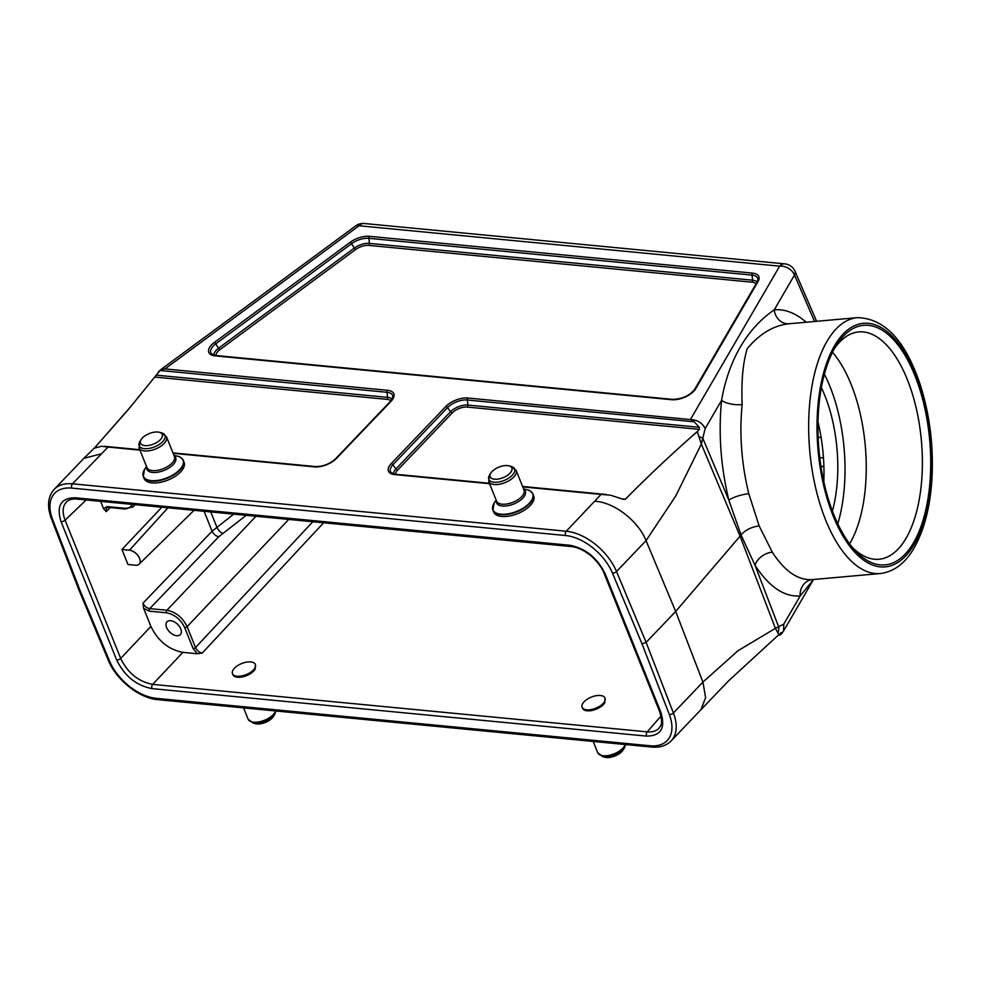 <?xml version="1.0" encoding="UTF-8"?>
<svg xmlns="http://www.w3.org/2000/svg" width="981" height="981" viewBox="0 0 981 981"><rect width="100%" height="100%" fill="white"/><g stroke="black" fill="none" stroke-linecap="round" stroke-linejoin="round"><path stroke-width="1.47" d="M143.606 608.318L150.89 626.442C158.039 640.973 168.707 649.618 182.883 652.365L197.389 653.751L193.098 648.49L184.686 627.558C180.627 619.281 174.557 614.376 166.5 612.818L149.333 611.163L143.606 608.318L142.993 603.168C144.489 606.233 146.733 608.048 149.737 608.612L166.905 610.256C175.844 611.997 182.589 617.466 187.113 626.638L195.526 647.57L312.804 521.733M180.774 628.882A9.258 5.53 43.7 0 1 180.369 634.597A9.258 5.53 43.7 0 1 176.703 635.713A9.258 5.53 43.7 0 1 167.935 629.961A9.258 5.53 43.7 0 1 166.991 621.819A9.258 5.53 43.7 0 1 174.127 621.782A9.258 5.53 43.7 0 1 180.774 628.882M582.113 707.264L582.518 708.257A12.336 5.984 -21.9 0 0 587.129 710.808A12.336 5.984 -21.9 0 0 604.774 702.813L605.007 698.055A12.336 5.984 -21.9 0 0 591.322 697.111A12.336 5.984 -21.9 0 0 582.113 707.264A12.336 5.984 -21.9 0 0 586.724 709.815A12.336 5.984 -21.9 0 0 599.832 706.136A12.336 5.984 -21.9 0 0 605.007 698.055M232.485 673.689L232.889 674.695A12.336 5.984 -21.9 0 0 237.5 677.233A12.336 5.984 -21.9 0 0 255.158 669.238L255.379 664.48A12.336 5.984 -21.9 0 0 241.706 663.536A12.336 5.984 -21.9 0 0 232.485 673.689A12.336 5.984 -21.9 0 0 237.095 676.24A12.336 5.984 -21.9 0 0 250.204 672.561A12.336 5.984 -21.9 0 0 255.379 664.48M323.644 522.775L202.258 653.039L197.389 653.751M531.395 491.947A21.594 10.46 158.1 0 1 532.977 494.093L533.701 495.883A21.594 10.46 158.1 0 1 517.576 513.652A21.594 10.46 158.1 0 1 493.639 511.984L492.916 510.194A21.594 10.46 158.1 0 1 492.572 507.545M181.767 458.372A21.594 10.46 158.1 0 1 183.349 460.518L184.072 462.309A21.594 10.46 158.1 0 1 167.947 480.077A21.594 10.46 158.1 0 1 144.011 478.421L143.287 476.619A21.594 10.46 158.1 0 1 142.944 473.97M139.952 450.132L108.033 447.066L72.496 483.817L566.27 531.236L601.059 494.412L522.775 486.895M833.825 514.743A120.283 55.598 -95.1 0 1 836.327 345.447A120.283 55.598 -95.1 0 1 909.497 363.583A120.283 55.598 -95.1 0 1 923.403 519.096A120.283 55.598 -95.1 0 1 854.61 549.924A120.283 55.598 -95.1 0 1 833.825 514.743M823.819 481.843C824.616 461.72 822.667 441.72 817.995 421.83M161.84 507.238L121.951 549.495L127.984 564.504L135.501 565.228A9.258 5.53 43.7 0 0 139.094 564.185L194.042 510.328M107.297 506.601A1.852 1.177 95.5 0 0 108.143 507.373L106.5 507.753L106.181 511.604L103.496 508.538L107.297 506.601L124.464 508.244C128.339 508.538 130.939 507.251 132.276 504.393M100.614 501.352L103.496 508.538M142.993 603.168L212.08 531.199L233.748 514.142M781.097 632.586L727.583 681.77M778.975 634.805L775.407 628.331L783.807 624.112L783.525 631.077L781.134 634.29L778.755 635.21M489.58 483.707L394.705 474.596A16.714 8.106 158.1 0 1 391.149 463.682L445.828 406.465A16.714 8.106 158.1 0 1 467.888 398.016L691.016 419.635C697.528 419.929 702.249 422.897 705.18 428.538L701.341 444.086L675.725 496.03L646.05 540.629L675.676 611.445L702.923 682.102L737.933 650.771L775.407 628.331L740.066 536.153L675.676 611.445L646.123 642.371L642.052 643.928L612.475 573.125A43.176 25.8 -136.3 0 0 565.571 535.528L71.797 488.109A43.176 25.8 -136.3 0 0 52.569 519.366L79.817 589.949L78.676 589.311L51.404 518.691A3.09 1.533 158.9 0 0 52.569 519.366M702.923 682.102L705.609 697.614L700.974 709.643L671.151 740.9A46.266 27.652 43.7 0 0 673.395 712.991L702.923 682.102M781.232 632.451L781.134 634.29M783.512 631.102L813.519 579.501L800.177 595.957C784.126 597.073 769.067 586.846 755.027 565.277L778.804 627.264A12.336 10.963 94.6 0 1 777.945 632.659M691.016 419.635L694.229 421.793L467.324 400.003L467.937 405.079L699.306 427.299L699.404 429.359L697.283 431.579C671.813 453.884 647.852 476.423 625.424 499.182L623.364 499.329L610.427 495.16L601.059 494.412M71.797 488.109A3.09 1.974 -84.5 0 1 72.496 483.817A46.266 27.652 43.7 0 0 54.139 489.409L83.863 458.335L101.129 453.86M108.033 447.066L101.374 446.281L94.335 448.182L130.816 406.502L156.261 375.159L387.618 397.366L387.005 392.29L160.099 370.499L156.261 375.159M594.891 501.279C613.934 502.125 638.19 520.776 646.05 540.629L616.522 571.531L646.123 642.371L673.395 712.991A3.09 1.533 158.9 0 1 669.312 714.511L642.052 643.928M772.305 552.193C784.714 571.359 798.043 580.494 812.28 579.612L880.325 573.529A128.45 59.375 -95.1 0 1 825.622 519.955A128.45 59.375 -95.1 0 1 811.434 389.334A128.45 59.375 -95.1 0 1 857.443 317.648L789.165 323.755C773.715 325.361 759.723 333.675 747.191 348.696C742.887 362.995 741.195 381.634 742.139 404.601C739.282 434.093 741.501 463.78 748.785 493.688L759.122 525.902L772.305 552.193A15.426 10.509 147.5 0 0 755.027 565.277L741.047 534.939L740.066 536.153L701.341 444.086L697.283 431.579M742.139 404.601A15.426 5.616 6 0 1 721.562 400.383C728.564 360.211 746.958 328.586 774.242 309.837C784.935 308.892 795.591 313.025 806.21 322.234M814.549 321.486L794.5 275.011A12.336 5.996 -23.3 0 0 795.002 271.271L816.584 321.302M690.501 419.39L779.65 266.145L359.046 225.765A12.336 7.873 -84.5 0 1 364.245 223.496A12.336 12.336 0 0 0 355.747 225.851L161.276 369.273L164.943 368.917L387.569 390.303A16.714 8.106 158.1 0 1 391.112 401.217L336.446 458.421A16.714 8.106 158.1 0 1 314.386 466.882L173.147 453.32M759.122 525.902C751.397 526.956 745.376 529.973 741.047 534.939L728.858 500.187A15.426 3.838 166.1 0 1 748.785 493.688M160.099 370.499L164.134 369.04M699.22 436.827A12.336 3.679 3.5 0 1 702.813 438.249L728.858 500.187C720.765 466.674 718.337 433.418 721.562 400.383L705.18 428.538M699.306 427.299L694.229 421.793M783.807 624.112L800.177 595.957A15.426 13.746 84.4 0 1 812.342 579.612M789.165 323.755A15.426 13.611 84.4 0 1 774.242 309.837L794.5 275.011A12.336 9.16 30.2 0 0 779.65 266.145A12.336 7.873 -84.5 0 1 784.861 263.877L364.245 223.496M134.667 504.626L133.293 506.588L125.31 509.016L108.143 507.373M133.269 506.613L132.521 507.251M121.951 549.495L129.467 550.218A9.258 5.53 43.7 0 1 138.284 556.043A9.258 5.53 43.7 0 1 139.094 564.185M66.659 501.745L66.622 501.794C62.563 506.073 62.061 512.192 65.089 520.151L120.675 658.447C127.8 673.015 138.468 681.648 152.668 684.37L647.239 731.863C652.451 732.317 656.424 731.029 659.171 727.988L659.195 727.951C659.943 725.744 663.806 725.83 659.661 711.581A3.09 1.496 158.1 0 0 660.814 712.206C665.719 728 660.973 735.958 646.577 736.106L152.006 688.613C136.347 685.584 124.55 676.032 116.653 659.955L61.055 521.659C56.162 505.877 60.896 497.919 75.292 497.772L569.863 545.264C585.534 548.293 597.319 557.846 605.216 573.922L660.814 712.206M852.379 547.349A114.115 52.741 84.9 0 0 879.05 559.244A114.115 52.741 84.9 0 0 921.417 440.898A114.115 52.741 84.9 0 0 858.718 331.934A114.115 52.741 84.9 0 0 834.586 348.365A114.115 52.741 -95.1 0 1 907.315 379.524A114.115 52.741 -95.1 0 1 914.292 519.501A114.115 52.741 -95.1 0 1 852.379 547.349M837.762 523.768A114.115 52.741 84.9 0 0 824.383 374.178M832.403 511.076A98.689 45.617 84.9 0 0 821.355 387.618M157.855 432.032A11.723 5.678 158.1 0 1 159.241 432.265A11.723 5.678 158.1 0 1 160.124 439.917A11.723 5.678 158.1 0 1 145.801 445.668A11.723 5.678 158.1 0 1 141.141 439.549A11.723 5.678 158.1 0 1 157.855 432.032M256.752 723.929A11.723 5.678 -21.9 0 0 273.478 716.424L274.668 714.524A13.906 6.732 -21.9 0 1 254.839 723.426A13.906 6.732 -21.9 0 1 253.196 723.156L255.367 723.696A11.723 5.678 -21.9 0 0 256.752 723.929M507.484 465.607A11.723 5.678 158.1 0 1 508.869 465.84A11.723 5.678 158.1 0 1 509.752 473.48A11.723 5.678 158.1 0 1 495.417 479.243A11.723 5.678 158.1 0 1 490.77 473.124A11.723 5.678 158.1 0 1 507.484 465.607M606.381 757.504A11.723 5.678 -21.9 0 0 623.094 749.999L624.296 748.098A13.906 6.732 -21.9 0 1 604.468 757.001A13.906 6.732 -21.9 0 1 602.825 756.719L604.995 757.271A11.723 5.678 -21.9 0 0 606.381 757.504M832.501 352.314A114.115 52.741 -95.1 0 1 851.201 384.552A114.115 52.741 -95.1 0 1 849.62 543.842M182.883 652.365L152.668 684.37A3.09 1.974 -84.5 0 0 152.006 688.613M646.577 736.106A3.09 1.974 -84.5 0 1 647.239 731.863L661.047 716.007M823.917 466.6L820.938 466.318M671.691 399.708L215.06 355.858A16.714 8.106 158.1 0 1 214.349 342.467L350.143 242.307A16.714 8.106 158.1 0 1 369.371 236.311L752.574 273.11A16.714 8.106 158.1 0 1 758.08 281.486L695.713 388.697A16.714 8.106 158.1 0 1 671.691 399.708A1.852 1.177 -84.5 0 1 672.463 399.365C682.151 399.12 689.569 395.748 694.72 389.261L757.087 282.05A1.852 1.373 -149.8 0 1 758.08 281.486M355.747 225.851A12.336 5.077 53.6 0 1 359.046 225.765L164.943 368.917M833.151 515.896A122.282 56.518 84.9 0 0 929.473 495.65A122.282 56.518 84.9 0 0 860.374 323.767A122.282 56.518 84.9 0 0 833.151 515.896M86.205 499.967L65.089 520.151A3.09 1.496 158.1 0 1 61.055 521.659M116.653 659.955A3.09 1.496 158.1 0 0 120.675 658.447L150.89 626.442M246.206 515.332L218.788 536.693A6.168 3.532 -136.2 0 1 212.08 531.199L204.085 511.285M110.326 507.582L106.181 511.604M210.756 511.935L216.826 527.03A6.168 2.489 52.7 0 0 222.577 533.345M79.817 589.949L109.406 660.74A43.176 25.8 -136.3 0 0 156.31 698.349L650.084 745.768A43.176 25.8 -136.3 0 0 669.312 714.511M699.404 429.359L467.373 407.078A11.429 5.543 -21.9 0 0 452.29 412.866L397.624 470.071A11.429 5.543 -21.9 0 0 395.576 474.264M622.077 498.863L625.424 499.182M755.995 283.926A11.429 5.543 -21.9 0 0 752.071 282.185L368.868 245.385A11.429 5.543 -21.9 0 0 355.711 249.481L219.916 349.641A11.429 5.543 -21.9 0 0 215.93 355.527M565.571 535.528A3.09 1.974 -84.5 0 1 566.27 531.236A46.266 27.652 43.7 0 1 616.522 571.531A3.09 1.459 -22.7 0 1 612.475 573.125M355.711 249.481A1.852 0.76 53.6 0 1 354.276 248.107L351.578 243.68L215.783 343.84L218.481 348.267L354.276 248.107A13.17 6.389 158.1 0 1 369.432 243.386L752.635 280.186L752.01 275.109L368.807 238.309L369.432 243.386A1.852 1.177 -84.5 0 1 368.868 245.385M390.843 400.935A11.429 5.543 -21.9 0 0 387.054 399.365L155.023 377.084M391.149 463.682A1.852 1.104 -136.3 0 1 392.878 464.798L395.895 468.955L450.561 411.75L447.557 407.581L392.878 464.798A14.973 7.259 -21.9 0 0 391.296 472.719L395.478 474.252A1.852 1.177 95.5 0 0 394.705 474.596M752.071 282.185A1.852 1.177 -84.5 0 0 752.635 280.186A13.17 6.389 158.1 0 1 757.074 282.087M757.087 282.05L757.872 279.683A14.973 7.259 -21.9 0 0 752.01 275.109A1.852 1.177 -84.5 0 1 752.574 273.11M213.895 355.171A13.17 6.389 158.1 0 1 218.481 348.267A1.852 0.76 53.6 0 0 219.916 349.641M214.349 342.467A1.852 0.76 -126.4 0 1 215.783 343.84A14.973 7.259 -21.9 0 0 211.651 353.982L215.845 355.514L672.463 399.365M369.371 236.311A1.852 1.177 -84.5 0 0 368.807 238.309A14.973 7.259 -21.9 0 0 351.578 243.68A1.852 0.76 -126.4 0 0 350.143 242.307M393.54 473.909A13.17 6.389 158.1 0 1 395.895 468.955A1.852 1.104 43.7 0 0 397.624 470.071M467.888 398.016A1.852 1.177 -84.5 0 0 467.324 400.003A14.973 7.259 -21.9 0 0 447.557 407.581A1.852 1.104 -136.3 0 0 445.828 406.465M452.29 412.866A1.852 1.104 43.7 0 1 450.561 411.75A13.17 6.389 158.1 0 1 467.937 405.079A1.852 1.177 95.5 0 1 467.373 407.078M391.112 401.217A1.852 1.104 -136.3 0 0 390.377 401.437L392.866 396.864A14.973 7.259 -21.9 0 0 387.005 392.29A1.852 1.177 95.5 0 1 387.569 390.303M387.054 399.365A1.852 1.177 -84.5 0 0 387.618 397.366A13.17 6.389 158.1 0 1 392.057 399.267M778.816 634.952L779.956 635.063M336.446 458.421A1.852 1.104 -136.3 0 0 335.71 458.642L390.377 401.437M314.386 466.882A1.852 1.177 -84.5 0 1 315.159 466.539C322.872 466.674 329.714 464.038 335.71 458.642M695.713 388.697A1.852 1.373 -149.8 0 0 694.72 389.261M215.06 355.858A1.852 1.177 -84.5 0 1 215.845 355.514M288.733 519.415L187.113 626.638A1.852 0.895 158.1 0 1 184.686 627.558M218.788 536.693L149.737 608.612A1.852 1.177 -84.5 0 0 149.333 611.163M166.5 612.818A1.852 1.177 95.5 0 1 166.905 610.256L255.98 516.276M819.748 457.587L823.488 457.943M818.129 437.183L821.122 437.477M193.098 648.49A1.852 0.895 -21.9 0 0 195.526 647.57C197.022 650.648 199.266 652.475 202.258 653.039M167.935 507.815L129.467 550.218M124.464 508.244A1.852 1.177 95.5 0 0 125.31 509.016M75.292 497.772A3.09 1.974 -84.5 0 0 76.702 499.059L571.273 546.552A3.09 1.974 -84.5 0 1 569.863 545.264M605.216 573.922A3.09 1.496 158.1 0 1 604.063 573.284L659.661 711.581M671.151 740.9C666.283 745.756 659.735 747.804 651.494 747.044A3.09 1.974 -84.5 0 1 650.084 745.768M651.494 747.044L157.72 699.637A3.09 1.974 -84.5 0 1 156.31 698.349M157.72 699.637C139.143 698.251 116.052 679.686 108.266 660.152A3.09 1.459 -22.7 0 0 109.406 660.74M159.241 432.265L161.424 432.817A13.906 6.732 158.1 0 1 162.466 441.879A13.906 6.732 158.1 0 1 145.47 448.722A13.906 6.732 158.1 0 1 139.952 441.45L141.141 439.549M161.424 432.817L166.525 436.852A14.801 7.174 158.1 0 1 155.464 449.028A14.801 7.174 158.1 0 1 139.057 447.888L139.952 441.45M166.525 436.852L174.434 456.508A14.801 7.174 158.1 0 1 163.373 468.685A14.801 7.174 158.1 0 1 146.954 467.545L139.057 447.888M174.152 455.809A15.524 7.529 158.1 0 1 164.072 470.426A15.524 7.529 158.1 0 1 146.684 466.858M173.956 455.319L177.573 456.226A21.41 10.374 158.1 0 1 179.18 470.193A21.41 10.374 158.1 0 1 152.999 480.715A21.41 10.374 158.1 0 1 144.501 469.519L146.488 466.367M177.573 456.226C179.351 456.226 181.277 457.661 183.349 460.518A21.594 10.46 158.1 0 1 167.224 478.274A21.594 10.46 158.1 0 1 143.287 476.619L144.501 469.519M253.196 723.156L248.095 719.122A14.801 7.174 -21.9 0 0 253.625 722.188A14.801 7.174 -21.9 0 0 275.575 710.943M508.869 465.84L511.052 466.392A13.906 6.732 158.1 0 1 512.094 475.454A13.906 6.732 158.1 0 1 495.098 482.284A13.906 6.732 158.1 0 1 489.58 475.025L490.77 473.124M511.052 466.392L516.153 470.414A14.801 7.174 158.1 0 1 505.092 482.603A14.801 7.174 158.1 0 1 488.685 481.463L489.58 475.025M516.153 470.414L524.05 490.083A14.801 7.174 158.1 0 1 512.989 502.26A14.801 7.174 158.1 0 1 496.582 501.119L488.685 481.463M523.78 489.384A15.524 7.529 158.1 0 1 513.701 504.001A15.524 7.529 158.1 0 1 496.3 500.433M523.572 488.894L527.189 489.801A21.41 10.374 158.1 0 1 528.808 503.768A21.41 10.374 158.1 0 1 502.628 514.289A21.41 10.374 158.1 0 1 494.13 503.094L496.104 499.93M527.189 489.801C528.98 489.801 530.905 491.236 532.977 494.093A21.594 10.46 158.1 0 1 516.852 511.849A21.594 10.46 158.1 0 1 492.916 510.194L494.13 503.094M602.825 756.719L597.711 752.697A14.801 7.174 -21.9 0 0 603.254 755.75A14.801 7.174 -21.9 0 0 625.204 744.518M729.03 680.397L700.974 709.643M128.83 408.967L95.096 447.287L83.863 458.335M795.002 271.271A12.336 12.336 0 0 0 784.861 263.877M158.419 371.799L161.289 369.273M857.443 317.648C884.936 318.359 906.015 341.204 920.705 386.195C929.902 415.76 933.654 446.6 931.95 478.728C930.258 505.926 924.654 528.379 915.15 546.098C906.199 562.567 894.586 571.715 880.325 573.529M395.478 474.252L489.409 483.277M522.603 486.466L606.307 494.498M104.342 446.294L139.78 449.703M172.975 452.891L315.159 466.539M135.231 504.675L133.195 506.674M571.273 546.552C576.521 547.104 582.04 549.397 587.827 553.407C591.911 555.847 601.12 565.142 604.063 573.284M76.714 499.059C72.128 498.753 68.768 499.66 66.622 501.806M54.139 489.409C47.762 496.778 46.855 506.539 51.404 518.691M78.676 589.323L108.266 660.152M275.955 710.98L274.668 714.524M248.095 719.122L243.57 707.877M625.584 744.554L624.296 748.098M597.711 752.697L593.198 741.452"/></g></svg>
